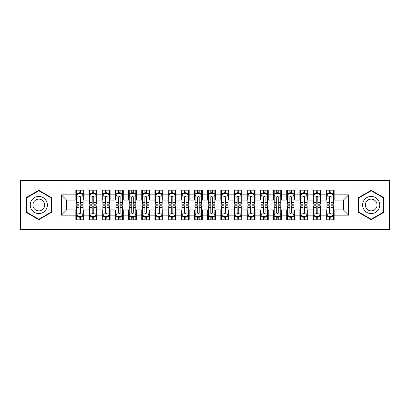 <?xml version="1.0" encoding="UTF-8"?>
<svg xmlns="http://www.w3.org/2000/svg" width="410" height="410" viewBox="0 0 410 410"><rect width="100%" height="100%" fill="white"/><g stroke="black" fill="none" stroke-linecap="round" stroke-linejoin="round"><path stroke-width="0.61" d="M352.995 229.38L389.5 229.38L389.5 180.62L352.995 180.62L352.995 229.38L57.005 229.38L57.005 180.62L20.5 180.62L20.5 229.38L57.005 229.38M352.995 180.62L57.005 180.62M61.351 215.147L61.351 194.852L75.85 194.852L75.85 200.126L66.625 200.126L66.625 209.874L61.351 215.147L75.85 215.147L75.85 219.827L83.758 219.827L83.758 215.147L89.026 215.147L89.026 219.827L96.934 219.827L96.934 215.147L102.208 215.147L102.208 219.827L110.116 219.827L110.116 215.147L115.384 215.147L115.384 219.827L123.292 219.827L123.292 215.147L128.566 215.147L128.566 219.827L136.474 219.827L136.474 215.147L141.742 215.147L141.742 219.827L149.65 219.827L149.65 215.147L154.924 215.147L154.924 219.827L162.826 219.827L162.826 215.147L168.1 215.147L168.1 219.827L176.008 219.827L176.008 215.147L181.276 215.147L181.276 219.827L189.184 219.827L189.184 215.147L194.458 215.147L194.458 219.827L202.366 219.827L202.366 215.147L207.634 215.147L207.634 219.827L215.542 219.827L215.542 215.147L220.816 215.147L220.816 219.827L228.724 219.827L228.724 215.147L233.992 215.147L233.992 219.827L241.9 219.827L241.9 215.147L247.174 215.147L247.174 219.827L255.076 219.827L255.076 215.147L260.35 215.147L260.35 219.827L268.258 219.827L268.258 215.147L273.526 215.147L273.526 219.827L281.434 219.827L281.434 215.147L286.708 215.147L286.708 219.827L294.616 219.827L294.616 215.147L299.884 215.147L299.884 219.827L307.792 219.827L307.792 215.147L313.066 215.147L313.066 219.827L320.974 219.827L320.974 215.147L326.242 215.147L326.242 219.827L334.15 219.827L334.15 209.874L343.375 209.874L343.375 200.126L334.15 200.126L334.15 194.852L348.649 194.852L348.649 215.147L334.15 215.147M334.15 194.852L334.15 190.173L326.242 190.173L326.242 194.852L320.974 194.852L320.974 190.173L313.066 190.173L313.066 194.852L307.792 194.852L307.792 190.173L299.884 190.173L299.884 194.852L294.616 194.852L294.616 190.173L286.708 190.173L286.708 194.852L281.434 194.852L281.434 190.173L273.526 190.173L273.526 194.852L268.258 194.852L268.258 190.173L260.35 190.173L260.35 194.852L255.076 194.852L255.076 190.173L247.174 190.173L247.174 194.852L241.9 194.852L241.9 190.173L233.992 190.173L233.992 194.852L228.724 194.852L228.724 190.173L220.816 190.173L220.816 194.852L215.542 194.852L215.542 190.173L207.634 190.173L207.634 194.852L202.366 194.852L202.366 190.173L194.458 190.173L194.458 194.852L189.184 194.852L189.184 190.173L181.276 190.173L181.276 194.852L176.008 194.852L176.008 190.173L168.1 190.173L168.1 194.852L162.826 194.852L162.826 190.173L154.924 190.173L154.924 194.852L149.65 194.852L149.65 190.173L141.742 190.173L141.742 194.852L136.474 194.852L136.474 190.173L128.566 190.173L128.566 194.852L123.292 194.852L123.292 190.173L115.384 190.173L115.384 194.852L110.116 194.852L110.116 190.173L102.208 190.173L102.208 194.852L96.934 194.852L96.934 190.173L89.026 190.173L89.026 194.852L83.758 194.852L83.758 190.173L75.85 190.173L75.85 194.852M320.974 215.147L320.974 209.874L326.242 209.874L326.242 215.147M348.649 194.852L343.375 200.126M307.792 215.147L307.792 209.874L313.066 209.874L313.066 215.147M326.242 194.852L326.242 200.126L320.974 200.126L320.974 194.852M294.616 215.147L294.616 209.874L299.884 209.874L299.884 215.147M313.066 194.852L313.066 200.126L307.792 200.126L307.792 194.852M281.434 215.147L281.434 209.874L286.708 209.874L286.708 215.147M299.884 194.852L299.884 200.126L294.616 200.126L294.616 194.852M268.258 215.147L268.258 209.874L273.526 209.874L273.526 215.147M286.708 194.852L286.708 200.126L281.434 200.126L281.434 194.852M255.076 215.147L255.076 209.874L260.35 209.874L260.35 215.147M273.526 194.852L273.526 200.126L268.258 200.126L268.258 194.852M241.9 215.147L241.9 209.874L247.174 209.874L247.174 215.147M260.35 194.852L260.35 200.126L255.076 200.126L255.076 194.852M228.724 215.147L228.724 209.874L233.992 209.874L233.992 215.147M247.174 194.852L247.174 200.126L241.9 200.126L241.9 194.852M215.542 215.147L215.542 209.874L220.816 209.874L220.816 215.147M233.992 194.852L233.992 200.126L228.724 200.126L228.724 194.852M202.366 215.147L202.366 209.874L207.634 209.874L207.634 215.147M220.816 194.852L220.816 200.126L215.542 200.126L215.542 194.852M189.184 215.147L189.184 209.874L194.458 209.874L194.458 215.147M207.634 194.852L207.634 200.126L202.366 200.126L202.366 194.852M176.008 215.147L176.008 209.874L181.276 209.874L181.276 215.147M194.458 194.852L194.458 200.126L189.184 200.126L189.184 194.852M162.826 215.147L162.826 209.874L168.1 209.874L168.1 215.147M181.276 194.852L181.276 200.126L176.008 200.126L176.008 194.852M149.65 215.147L149.65 209.874L154.924 209.874L154.924 215.147M168.1 194.852L168.1 200.126L162.826 200.126L162.826 194.852M136.474 215.147L136.474 209.874L141.742 209.874L141.742 215.147M154.924 194.852L154.924 200.126L149.65 200.126L149.65 194.852M123.292 215.147L123.292 209.874L128.566 209.874L128.566 215.147M141.742 194.852L141.742 200.126L136.474 200.126L136.474 194.852M110.116 215.147L110.116 209.874L115.384 209.874L115.384 215.147M128.566 194.852L128.566 200.126L123.292 200.126L123.292 194.852M96.934 215.147L96.934 209.874L102.208 209.874L102.208 215.147M115.384 194.852L115.384 200.126L110.116 200.126L110.116 194.852M83.758 215.147L83.758 209.874L89.026 209.874L89.026 215.147M102.208 194.852L102.208 200.126L96.934 200.126L96.934 194.852M66.625 209.874L75.85 209.874L75.85 215.147M89.026 194.852L89.026 200.126L83.758 200.126L83.758 194.852M326.242 193.469L326.903 193.469M333.489 193.469L334.15 193.469M313.066 193.469L313.722 193.469M320.312 193.469L320.974 193.469M299.884 193.469L300.545 193.469M307.136 193.469L307.792 193.469M286.708 193.469L287.364 193.469M293.955 193.469L294.616 193.469M273.526 193.469L274.188 193.469M280.778 193.469L281.434 193.469M260.35 193.469L261.011 193.469M267.597 193.469L268.258 193.469M247.174 193.469L247.83 193.469M254.42 193.469L255.076 193.469M233.992 193.469L234.653 193.469M241.239 193.469L241.9 193.469M220.816 193.469L221.472 193.469M228.062 193.469L228.724 193.469M207.634 193.469L208.295 193.469M214.886 193.469L215.542 193.469M194.458 193.469L195.114 193.469M201.705 193.469L202.366 193.469M181.276 193.469L181.937 193.469M188.528 193.469L189.184 193.469M168.1 193.469L168.761 193.469M175.347 193.469L176.008 193.469M154.924 193.469L155.58 193.469M162.17 193.469L162.826 193.469M141.742 193.469L142.403 193.469M148.989 193.469L149.65 193.469M128.566 193.469L129.222 193.469M135.812 193.469L136.474 193.469M115.384 193.469L116.045 193.469M122.636 193.469L123.292 193.469M102.208 193.469L102.864 193.469M109.455 193.469L110.116 193.469M89.026 193.469L89.687 193.469M96.278 193.469L96.934 193.469M75.85 193.469L76.511 193.469M83.097 193.469L83.758 193.469M75.85 216.531L76.511 216.531M83.097 216.531L83.758 216.531M89.026 216.531L89.687 216.531M96.278 216.531L96.934 216.531M102.208 216.531L102.864 216.531M109.455 216.531L110.116 216.531M115.384 216.531L116.045 216.531M122.636 216.531L123.292 216.531M128.566 216.531L129.222 216.531M135.812 216.531L136.474 216.531M141.742 216.531L142.403 216.531M148.989 216.531L149.65 216.531M154.924 216.531L155.58 216.531M162.17 216.531L162.826 216.531M168.1 216.531L168.761 216.531M175.347 216.531L176.008 216.531M181.276 216.531L181.937 216.531M188.528 216.531L189.184 216.531M194.458 216.531L195.114 216.531M201.705 216.531L202.366 216.531M207.634 216.531L208.295 216.531M214.886 216.531L215.542 216.531M220.816 216.531L221.472 216.531M228.062 216.531L228.724 216.531M233.992 216.531L234.653 216.531M241.239 216.531L241.9 216.531M247.174 216.531L247.83 216.531M254.42 216.531L255.076 216.531M260.35 216.531L261.011 216.531M267.597 216.531L268.258 216.531M273.526 216.531L274.188 216.531M280.778 216.531L281.434 216.531M286.708 216.531L287.364 216.531M293.955 216.531L294.616 216.531M299.884 216.531L300.545 216.531M307.136 216.531L307.792 216.531M313.066 216.531L313.722 216.531M320.312 216.531L320.974 216.531M326.242 216.531L326.903 216.531M333.489 216.531L334.15 216.531M61.351 194.852L66.625 200.126M343.375 209.874L348.649 215.147M51.537 197.656L38.817 190.317L26.102 197.656L26.102 212.344L38.817 219.683L51.537 212.344L51.537 197.656M358.463 197.656L358.463 212.344L371.183 219.683L383.898 212.344L383.898 197.656L371.183 190.317L358.463 197.656M80.596 191.885L79.012 191.885M83.097 202.555L80.596 202.555L80.596 204.211L83.097 204.211L83.097 196.17L81.78 193.535L77.828 193.535L76.511 196.17L76.511 204.211L79.012 204.211L79.012 202.555L76.511 202.555M76.511 196.17L76.511 190.173M83.097 196.17L83.097 190.173M79.012 193.535L79.012 190.173M80.596 190.173L80.596 193.535M80.596 202.555L80.596 197.159C80.068 196.144 79.54 196.144 79.012 197.159L79.012 202.555M80.596 193.469L79.012 193.469M79.012 218.115L80.596 218.115M76.511 207.445L79.012 207.445L79.012 205.789L76.511 205.789L76.511 213.83L77.828 216.465L81.78 216.465L83.097 213.83L83.097 205.789L80.596 205.789L80.596 207.445L83.097 207.445M83.097 213.83L83.097 219.827M76.511 213.83L76.511 219.827M80.596 216.465L80.596 219.827M79.012 219.827L79.012 216.465M79.012 207.445L79.012 212.841C79.54 213.856 80.068 213.856 80.596 212.841L80.596 207.445M79.012 216.531L80.596 216.531M93.772 191.885L92.194 191.885M96.278 202.555L93.772 202.555L93.772 204.211L96.278 204.211L96.278 196.17L94.961 193.535L91.005 193.535L89.687 196.17L89.687 204.211L92.194 204.211L92.194 202.555L89.687 202.555M89.687 196.17L89.687 190.173M96.278 196.17L96.278 190.173M92.194 193.535L92.194 190.173M93.772 190.173L93.772 193.535M93.772 202.555L93.772 197.159C93.244 196.144 92.721 196.144 92.194 197.159L92.194 202.555M93.772 193.469L92.194 193.469M106.954 191.885L105.37 191.885M109.455 202.555L106.954 202.555L106.954 204.211L109.455 204.211L109.455 196.17L108.137 193.535L104.186 193.535L102.864 196.17L102.864 204.211L105.37 204.211L105.37 202.555L102.864 202.555M102.864 196.17L102.864 190.173M109.455 196.17L109.455 190.173M105.37 193.535L105.37 190.173M106.954 190.173L106.954 193.535M106.954 202.555L106.954 197.159C106.426 196.144 105.898 196.144 105.37 197.159L105.37 202.555M106.954 193.469L105.37 193.469M92.194 218.115L93.772 218.115M89.687 207.445L92.194 207.445L92.194 205.789L89.687 205.789L89.687 213.83L91.005 216.465L94.961 216.465L96.278 213.83L96.278 205.789L93.772 205.789L93.772 207.445L96.278 207.445M96.278 213.83L96.278 219.827M89.687 213.83L89.687 219.827M93.772 216.465L93.772 219.827M92.194 219.827L92.194 216.465M92.194 207.445L92.194 212.841C92.716 213.856 93.244 213.856 93.772 212.841L93.772 207.445M92.194 216.531L93.772 216.531M105.37 218.115L106.954 218.115M102.864 207.445L105.37 207.445L105.37 205.789L102.864 205.789L102.864 213.83L104.186 216.465L108.137 216.465L109.455 213.83L109.455 205.789L106.954 205.789L106.954 207.445L109.455 207.445M109.455 213.83L109.455 219.827M102.864 213.83L102.864 219.827M106.954 216.465L106.954 219.827M105.37 219.827L105.37 216.465M105.37 207.445L105.37 212.841C105.898 213.856 106.426 213.856 106.954 212.841L106.954 207.445M105.37 216.531L106.954 216.531M46.238 200.715A8.564 8.564 0 0 0 34.537 197.584A8.564 8.564 0 0 0 31.401 209.284A8.564 8.564 0 0 0 43.101 212.416A8.564 8.564 0 0 0 46.238 200.715M43.896 202.068A5.863 5.863 0 0 0 35.885 199.921A5.863 5.863 0 0 0 33.738 207.931A5.863 5.863 0 0 0 41.748 210.079A5.863 5.863 0 0 0 43.896 202.068M38.817 219.227L26.496 212.113L26.496 197.886L38.817 190.773L51.142 197.886L51.142 212.113L38.817 219.227M378.599 200.715A8.564 8.564 0 0 0 366.899 197.584A8.564 8.564 0 0 0 363.762 209.284A8.564 8.564 0 0 0 375.463 212.416A8.564 8.564 0 0 0 378.599 200.715M376.262 202.068A5.863 5.863 0 0 0 368.252 199.921A5.863 5.863 0 0 0 366.104 207.931A5.863 5.863 0 0 0 374.115 210.079A5.863 5.863 0 0 0 376.262 202.068M371.183 219.227L358.858 212.113L358.858 197.886L371.183 190.773L383.504 197.886L383.504 212.113L371.183 219.227M120.13 191.885L118.546 191.885M122.636 202.555L120.13 202.555L120.13 204.211L122.636 204.211L122.636 196.17L121.314 193.535L117.362 193.535L116.045 196.17L116.045 204.211L118.546 204.211L118.546 202.555L116.045 202.555M116.045 196.17L116.045 190.173M122.636 196.17L122.636 190.173M118.546 193.535L118.546 190.173M120.13 190.173L120.13 193.535M120.13 202.555L120.13 197.159C119.602 196.144 119.074 196.144 118.546 197.159L118.546 202.555M120.13 193.469L118.546 193.469M133.306 191.885L131.728 191.885M135.812 202.555L133.306 202.555L133.306 204.211L135.812 204.211L135.812 196.17L134.495 193.535L130.539 193.535L129.222 196.17L129.222 204.211L131.728 204.211L131.728 202.555L129.222 202.555M129.222 196.17L129.222 190.173M135.812 196.17L135.812 190.173M131.728 193.535L131.728 190.173M133.306 190.173L133.306 193.535M133.306 202.555L133.306 197.159C132.784 196.144 132.256 196.144 131.728 197.159L131.728 202.555M133.306 193.469L131.728 193.469M118.546 218.115L120.13 218.115M116.045 207.445L118.546 207.445L118.546 205.789L116.045 205.789L116.045 213.83L117.362 216.465L121.314 216.465L122.636 213.83L122.636 205.789L120.13 205.789L120.13 207.445L122.636 207.445M122.636 213.83L122.636 219.827M116.045 213.83L116.045 219.827M120.13 216.465L120.13 219.827M118.546 219.827L118.546 216.465M118.546 207.445L118.546 212.841C119.074 213.856 119.602 213.856 120.13 212.841L120.13 207.445M118.546 216.531L120.13 216.531M131.728 218.115L133.306 218.115M129.222 207.445L131.728 207.445L131.728 205.789L129.222 205.789L129.222 213.83L130.539 216.465L134.495 216.465L135.812 213.83L135.812 205.789L133.306 205.789L133.306 207.445L135.812 207.445M135.812 213.83L135.812 219.827M129.222 213.83L129.222 219.827M133.306 216.465L133.306 219.827M131.728 219.827L131.728 216.465M131.728 207.445L131.728 212.841C132.256 213.856 132.778 213.856 133.306 212.841L133.306 207.445M131.728 216.531L133.306 216.531M146.488 191.885L144.904 191.885M148.989 202.555L146.488 202.555L146.488 204.211L148.989 204.211L148.989 196.17L147.672 193.535L143.72 193.535L142.403 196.17L142.403 204.211L144.904 204.211L144.904 202.555L142.403 202.555M142.403 196.17L142.403 190.173M148.989 196.17L148.989 190.173M144.904 193.535L144.904 190.173M146.488 190.173L146.488 193.535M146.488 202.555L146.488 197.159C145.96 196.144 145.432 196.144 144.904 197.159L144.904 202.555M146.488 193.469L144.904 193.469M144.904 218.115L146.488 218.115M142.403 207.445L144.904 207.445L144.904 205.789L142.403 205.789L142.403 213.83L143.72 216.465L147.672 216.465L148.989 213.83L148.989 205.789L146.488 205.789L146.488 207.445L148.989 207.445M148.989 213.83L148.989 219.827M142.403 213.83L142.403 219.827M146.488 216.465L146.488 219.827M144.904 219.827L144.904 216.465M144.904 207.445L144.904 212.841C145.432 213.856 145.96 213.856 146.488 212.841L146.488 207.445M144.904 216.531L146.488 216.531M159.664 191.885L158.086 191.885M162.17 202.555L159.664 202.555L159.664 204.211L162.17 204.211L162.17 196.17L160.853 193.535L156.897 193.535L155.58 196.17L155.58 204.211L158.086 204.211L158.086 202.555L155.58 202.555M155.58 196.17L155.58 190.173M162.17 196.17L162.17 190.173M158.086 193.535L158.086 190.173M159.664 190.173L159.664 193.535M159.664 202.555L159.664 197.159C159.141 196.144 158.614 196.144 158.086 197.159L158.086 202.555M159.664 193.469L158.086 193.469M158.086 218.115L159.664 218.115M155.58 207.445L158.086 207.445L158.086 205.789L155.58 205.789L155.58 213.83L156.897 216.465L160.853 216.465L162.17 213.83L162.17 205.789L159.664 205.789L159.664 207.445L162.17 207.445M162.17 213.83L162.17 219.827M155.58 213.83L155.58 219.827M159.664 216.465L159.664 219.827M158.086 219.827L158.086 216.465M158.086 207.445L158.086 212.841C158.608 213.856 159.136 213.856 159.664 212.841L159.664 207.445M158.086 216.531L159.664 216.531M172.846 191.885L171.262 191.885M175.347 202.555L172.846 202.555L172.846 204.211L175.347 204.211L175.347 196.17L174.03 193.535L170.078 193.535L168.761 196.17L168.761 204.211L171.262 204.211L171.262 202.555L168.761 202.555M168.761 196.17L168.761 190.173M175.347 196.17L175.347 190.173M171.262 193.535L171.262 190.173M172.846 190.173L172.846 193.535M172.846 202.555L172.846 197.159C172.318 196.144 171.79 196.144 171.262 197.159L171.262 202.555M172.846 193.469L171.262 193.469M171.262 218.115L172.846 218.115M168.761 207.445L171.262 207.445L171.262 205.789L168.761 205.789L168.761 213.83L170.078 216.465L174.03 216.465L175.347 213.83L175.347 205.789L172.846 205.789L172.846 207.445L175.347 207.445M175.347 213.83L175.347 219.827M168.761 213.83L168.761 219.827M172.846 216.465L172.846 219.827M171.262 219.827L171.262 216.465M171.262 207.445L171.262 212.841C171.79 213.856 172.318 213.856 172.846 212.841L172.846 207.445M171.262 216.531L172.846 216.531M186.022 191.885L184.444 191.885M188.528 202.555L186.022 202.555L186.022 204.211L188.528 204.211L188.528 196.17L187.211 193.535L183.255 193.535L181.937 196.17L181.937 204.211L184.444 204.211L184.444 202.555L181.937 202.555M181.937 196.17L181.937 190.173M188.528 196.17L188.528 190.173M184.444 193.535L184.444 190.173M186.022 190.173L186.022 193.535M186.022 202.555L186.022 197.159C185.494 196.144 184.971 196.144 184.444 197.159L184.444 202.555M186.022 193.469L184.444 193.469M184.444 218.115L186.022 218.115M181.937 207.445L184.444 207.445L184.444 205.789L181.937 205.789L181.937 213.83L183.255 216.465L187.211 216.465L188.528 213.83L188.528 205.789L186.022 205.789L186.022 207.445L188.528 207.445M188.528 213.83L188.528 219.827M181.937 213.83L181.937 219.827M186.022 216.465L186.022 219.827M184.444 219.827L184.444 216.465M184.444 207.445L184.444 212.841C184.966 213.856 185.494 213.856 186.022 212.841L186.022 207.445M184.444 216.531L186.022 216.531M199.204 191.885L197.62 191.885M201.705 202.555L199.204 202.555L199.204 204.211L201.705 204.211L201.705 196.17L200.387 193.535L196.436 193.535L195.114 196.17L195.114 204.211L197.62 204.211L197.62 202.555L195.114 202.555M195.114 196.17L195.114 190.173M201.705 196.17L201.705 190.173M197.62 193.535L197.62 190.173M199.204 190.173L199.204 193.535M199.204 202.555L199.204 197.159C198.676 196.144 198.148 196.144 197.62 197.159L197.62 202.555M199.204 193.469L197.62 193.469M197.62 218.115L199.204 218.115M195.114 207.445L197.62 207.445L197.62 205.789L195.114 205.789L195.114 213.83L196.436 216.465L200.387 216.465L201.705 213.83L201.705 205.789L199.204 205.789L199.204 207.445L201.705 207.445M201.705 213.83L201.705 219.827M195.114 213.83L195.114 219.827M199.204 216.465L199.204 219.827M197.62 219.827L197.62 216.465M197.62 207.445L197.62 212.841C198.148 213.856 198.676 213.856 199.204 212.841L199.204 207.445M197.62 216.531L199.204 216.531M212.38 191.885L210.796 191.885M214.886 202.555L212.38 202.555L212.38 204.211L214.886 204.211L214.886 196.17L213.564 193.535L209.612 193.535L208.295 196.17L208.295 204.211L210.796 204.211L210.796 202.555L208.295 202.555M208.295 196.17L208.295 190.173M214.886 196.17L214.886 190.173M210.796 193.535L210.796 190.173M212.38 190.173L212.38 193.535M212.38 202.555L212.38 197.159C211.852 196.144 211.324 196.144 210.796 197.159L210.796 202.555M212.38 193.469L210.796 193.469M210.796 218.115L212.38 218.115M208.295 207.445L210.796 207.445L210.796 205.789L208.295 205.789L208.295 213.83L209.612 216.465L213.564 216.465L214.886 213.83L214.886 205.789L212.38 205.789L212.38 207.445L214.886 207.445M214.886 213.83L214.886 219.827M208.295 213.83L208.295 219.827M212.38 216.465L212.38 219.827M210.796 219.827L210.796 216.465M210.796 207.445L210.796 212.841C211.324 213.856 211.852 213.856 212.38 212.841L212.38 207.445M210.796 216.531L212.38 216.531M225.556 191.885L223.978 191.885M228.062 202.555L225.556 202.555L225.556 204.211L228.062 204.211L228.062 196.17L226.745 193.535L222.789 193.535L221.472 196.17L221.472 204.211L223.978 204.211L223.978 202.555L221.472 202.555M221.472 196.17L221.472 190.173M228.062 196.17L228.062 190.173M223.978 193.535L223.978 190.173M225.556 190.173L225.556 193.535M225.556 202.555L225.556 197.159C225.034 196.144 224.506 196.144 223.978 197.159L223.978 202.555M225.556 193.469L223.978 193.469M223.978 218.115L225.556 218.115M221.472 207.445L223.978 207.445L223.978 205.789L221.472 205.789L221.472 213.83L222.789 216.465L226.745 216.465L228.062 213.83L228.062 205.789L225.556 205.789L225.556 207.445L228.062 207.445M228.062 213.83L228.062 219.827M221.472 213.83L221.472 219.827M225.556 216.465L225.556 219.827M223.978 219.827L223.978 216.465M223.978 207.445L223.978 212.841C224.506 213.856 225.028 213.856 225.556 212.841L225.556 207.445M223.978 216.531L225.556 216.531M238.738 191.885L237.154 191.885M241.239 202.555L238.738 202.555L238.738 204.211L241.239 204.211L241.239 196.17L239.922 193.535L235.97 193.535L234.653 196.17L234.653 204.211L237.154 204.211L237.154 202.555L234.653 202.555M234.653 196.17L234.653 190.173M241.239 196.17L241.239 190.173M237.154 193.535L237.154 190.173M238.738 190.173L238.738 193.535M238.738 202.555L238.738 197.159C238.21 196.144 237.682 196.144 237.154 197.159L237.154 202.555M238.738 193.469L237.154 193.469M237.154 218.115L238.738 218.115M234.653 207.445L237.154 207.445L237.154 205.789L234.653 205.789L234.653 213.83L235.97 216.465L239.922 216.465L241.239 213.83L241.239 205.789L238.738 205.789L238.738 207.445L241.239 207.445M241.239 213.83L241.239 219.827M234.653 213.83L234.653 219.827M238.738 216.465L238.738 219.827M237.154 219.827L237.154 216.465M237.154 207.445L237.154 212.841C237.682 213.856 238.21 213.856 238.738 212.841L238.738 207.445M237.154 216.531L238.738 216.531M251.914 191.885L250.336 191.885M254.42 202.555L251.914 202.555L251.914 204.211L254.42 204.211L254.42 196.17L253.103 193.535L249.147 193.535L247.83 196.17L247.83 204.211L250.336 204.211L250.336 202.555L247.83 202.555M247.83 196.17L247.83 190.173M254.42 196.17L254.42 190.173M250.336 193.535L250.336 190.173M251.914 190.173L251.914 193.535M251.914 202.555L251.914 197.159C251.391 196.144 250.864 196.144 250.336 197.159L250.336 202.555M251.914 193.469L250.336 193.469M250.336 218.115L251.914 218.115M247.83 207.445L250.336 207.445L250.336 205.789L247.83 205.789L247.83 213.83L249.147 216.465L253.103 216.465L254.42 213.83L254.42 205.789L251.914 205.789L251.914 207.445L254.42 207.445M254.42 213.83L254.42 219.827M247.83 213.83L247.83 219.827M251.914 216.465L251.914 219.827M250.336 219.827L250.336 216.465M250.336 207.445L250.336 212.841C250.858 213.856 251.386 213.856 251.914 212.841L251.914 207.445M250.336 216.531L251.914 216.531M265.096 191.885L263.512 191.885M267.597 202.555L265.096 202.555L265.096 204.211L267.597 204.211L267.597 196.17L266.28 193.535L262.328 193.535L261.011 196.17L261.011 204.211L263.512 204.211L263.512 202.555L261.011 202.555M261.011 196.17L261.011 190.173M267.597 196.17L267.597 190.173M263.512 193.535L263.512 190.173M265.096 190.173L265.096 193.535M265.096 202.555L265.096 197.159C264.568 196.144 264.04 196.144 263.512 197.159L263.512 202.555M265.096 193.469L263.512 193.469M263.512 218.115L265.096 218.115M261.011 207.445L263.512 207.445L263.512 205.789L261.011 205.789L261.011 213.83L262.328 216.465L266.28 216.465L267.597 213.83L267.597 205.789L265.096 205.789L265.096 207.445L267.597 207.445M267.597 213.83L267.597 219.827M261.011 213.83L261.011 219.827M265.096 216.465L265.096 219.827M263.512 219.827L263.512 216.465M263.512 207.445L263.512 212.841C264.04 213.856 264.568 213.856 265.096 212.841L265.096 207.445M263.512 216.531L265.096 216.531M278.272 191.885L276.694 191.885M280.778 202.555L278.272 202.555L278.272 204.211L280.778 204.211L280.778 196.17L279.461 193.535L275.505 193.535L274.188 196.17L274.188 204.211L276.694 204.211L276.694 202.555L274.188 202.555M274.188 196.17L274.188 190.173M280.778 196.17L280.778 190.173M276.694 193.535L276.694 190.173M278.272 190.173L278.272 193.535M278.272 202.555L278.272 197.159C277.744 196.144 277.221 196.144 276.694 197.159L276.694 202.555M278.272 193.469L276.694 193.469M276.694 218.115L278.272 218.115M274.188 207.445L276.694 207.445L276.694 205.789L274.188 205.789L274.188 213.83L275.505 216.465L279.461 216.465L280.778 213.83L280.778 205.789L278.272 205.789L278.272 207.445L280.778 207.445M280.778 213.83L280.778 219.827M274.188 213.83L274.188 219.827M278.272 216.465L278.272 219.827M276.694 219.827L276.694 216.465M276.694 207.445L276.694 212.841C277.216 213.856 277.744 213.856 278.272 212.841L278.272 207.445M276.694 216.531L278.272 216.531M291.454 191.885L289.87 191.885M293.955 202.555L291.454 202.555L291.454 204.211L293.955 204.211L293.955 196.17L292.637 193.535L288.686 193.535L287.364 196.17L287.364 204.211L289.87 204.211L289.87 202.555L287.364 202.555M287.364 196.17L287.364 190.173M293.955 196.17L293.955 190.173M289.87 193.535L289.87 190.173M291.454 190.173L291.454 193.535M291.454 202.555L291.454 197.159C290.926 196.144 290.398 196.144 289.87 197.159L289.87 202.555M291.454 193.469L289.87 193.469M289.87 218.115L291.454 218.115M287.364 207.445L289.87 207.445L289.87 205.789L287.364 205.789L287.364 213.83L288.686 216.465L292.637 216.465L293.955 213.83L293.955 205.789L291.454 205.789L291.454 207.445L293.955 207.445M293.955 213.83L293.955 219.827M287.364 213.83L287.364 219.827M291.454 216.465L291.454 219.827M289.87 219.827L289.87 216.465M289.87 207.445L289.87 212.841C290.398 213.856 290.926 213.856 291.454 212.841L291.454 207.445M289.87 216.531L291.454 216.531M304.63 191.885L303.046 191.885M307.136 202.555L304.63 202.555L304.63 204.211L307.136 204.211L307.136 196.17L305.814 193.535L301.862 193.535L300.545 196.17L300.545 204.211L303.046 204.211L303.046 202.555L300.545 202.555M300.545 196.17L300.545 190.173M307.136 196.17L307.136 190.173M303.046 193.535L303.046 190.173M304.63 190.173L304.63 193.535M304.63 202.555L304.63 197.159C304.102 196.144 303.574 196.144 303.046 197.159L303.046 202.555M304.63 193.469L303.046 193.469M303.046 218.115L304.63 218.115M300.545 207.445L303.046 207.445L303.046 205.789L300.545 205.789L300.545 213.83L301.862 216.465L305.814 216.465L307.136 213.83L307.136 205.789L304.63 205.789L304.63 207.445L307.136 207.445M307.136 213.83L307.136 219.827M300.545 213.83L300.545 219.827M304.63 216.465L304.63 219.827M303.046 219.827L303.046 216.465M303.046 207.445L303.046 212.841C303.574 213.856 304.102 213.856 304.63 212.841L304.63 207.445M303.046 216.531L304.63 216.531M317.806 191.885L316.228 191.885M320.312 202.555L317.806 202.555L317.806 204.211L320.312 204.211L320.312 196.17L318.995 193.535L315.039 193.535L313.722 196.17L313.722 204.211L316.228 204.211L316.228 202.555L313.722 202.555M313.722 196.17L313.722 190.173M320.312 196.17L320.312 190.173M316.228 193.535L316.228 190.173M317.806 190.173L317.806 193.535M317.806 202.555L317.806 197.159C317.284 196.144 316.756 196.144 316.228 197.159L316.228 202.555M317.806 193.469L316.228 193.469M316.228 218.115L317.806 218.115M313.722 207.445L316.228 207.445L316.228 205.789L313.722 205.789L313.722 213.83L315.039 216.465L318.995 216.465L320.312 213.83L320.312 205.789L317.806 205.789L317.806 207.445L320.312 207.445M320.312 213.83L320.312 219.827M313.722 213.83L313.722 219.827M317.806 216.465L317.806 219.827M316.228 219.827L316.228 216.465M316.228 207.445L316.228 212.841C316.756 213.856 317.279 213.856 317.806 212.841L317.806 207.445M316.228 216.531L317.806 216.531M330.988 191.885L329.404 191.885M333.489 202.555L330.988 202.555L330.988 204.211L333.489 204.211L333.489 196.17L332.172 193.535L328.22 193.535L326.903 196.17L326.903 204.211L329.404 204.211L329.404 202.555L326.903 202.555M326.903 196.17L326.903 190.173M333.489 196.17L333.489 190.173M329.404 193.535L329.404 190.173M330.988 190.173L330.988 193.535M330.988 202.555L330.988 197.159C330.46 196.144 329.932 196.144 329.404 197.159L329.404 202.555M330.988 193.469L329.404 193.469M329.404 218.115L330.988 218.115M326.903 207.445L329.404 207.445L329.404 205.789L326.903 205.789L326.903 213.83L328.22 216.465L332.172 216.465L333.489 213.83L333.489 205.789L330.988 205.789L330.988 207.445L333.489 207.445M333.489 213.83L333.489 219.827M326.903 213.83L326.903 219.827M330.988 216.465L330.988 219.827M329.404 219.827L329.404 216.465M329.404 207.445L329.404 212.841C329.932 213.856 330.46 213.856 330.988 212.841L330.988 207.445M329.404 216.531L330.988 216.531M83.066 196.103L76.542 196.103M76.511 193.694L77.746 193.694M81.862 193.694L83.097 193.694M79.012 199.024L76.511 199.024M83.097 199.024L80.596 199.024M80.596 192.726L79.012 192.726M76.542 213.897L83.066 213.897M83.097 216.306L81.862 216.306M77.746 216.306L76.511 216.306M80.596 210.976L83.097 210.976M76.511 210.976L79.012 210.976M79.012 217.274L80.596 217.274M96.242 196.103L89.718 196.103M89.687 193.694L90.928 193.694M95.038 193.694L96.278 193.694M92.194 199.024L89.687 199.024M96.278 199.024L93.772 199.024M93.772 192.726L92.194 192.726M109.424 196.103L102.9 196.103M102.864 193.694L104.104 193.694M108.214 193.694L109.455 193.694M105.37 199.024L102.864 199.024M109.455 199.024L106.954 199.024M106.954 192.726L105.37 192.726M89.718 213.897L96.242 213.897M96.278 216.306L95.038 216.306M90.928 216.306L89.687 216.306M93.772 210.976L96.278 210.976M89.687 210.976L92.194 210.976M92.194 217.274L93.772 217.274M102.9 213.897L109.424 213.897M109.455 216.306L108.214 216.306M104.104 216.306L102.864 216.306M106.954 210.976L109.455 210.976M102.864 210.976L105.37 210.976M105.37 217.274L106.954 217.274M122.6 196.103L116.076 196.103M116.045 193.694L117.286 193.694M121.396 193.694L122.636 193.694M118.546 199.024L116.045 199.024M122.636 199.024L120.13 199.024M120.13 192.726L118.546 192.726M135.782 196.103L129.258 196.103M129.222 193.694L130.462 193.694M134.572 193.694L135.812 193.694M131.728 199.024L129.222 199.024M135.812 199.024L133.306 199.024M133.306 192.726L131.728 192.726M116.076 213.897L122.6 213.897M122.636 216.306L121.396 216.306M117.286 216.306L116.045 216.306M120.13 210.976L122.636 210.976M116.045 210.976L118.546 210.976M118.546 217.274L120.13 217.274M129.258 213.897L135.782 213.897M135.812 216.306L134.572 216.306M130.462 216.306L129.222 216.306M133.306 210.976L135.812 210.976M129.222 210.976L131.728 210.976M131.728 217.274L133.306 217.274M148.958 196.103L142.434 196.103M142.403 193.694L143.638 193.694M147.754 193.694L148.989 193.694M144.904 199.024L142.403 199.024M148.989 199.024L146.488 199.024M146.488 192.726L144.904 192.726M142.434 213.897L148.958 213.897M148.989 216.306L147.754 216.306M143.638 216.306L142.403 216.306M146.488 210.976L148.989 210.976M142.403 210.976L144.904 210.976M144.904 217.274L146.488 217.274M162.135 196.103L155.615 196.103M155.58 193.694L156.82 193.694M160.93 193.694L162.17 193.694M158.086 199.024L155.58 199.024M162.17 199.024L159.664 199.024M159.664 192.726L158.086 192.726M155.615 213.897L162.135 213.897M162.17 216.306L160.93 216.306M156.82 216.306L155.58 216.306M159.664 210.976L162.17 210.976M155.58 210.976L158.086 210.976M158.086 217.274L159.664 217.274M175.316 196.103L168.792 196.103M168.761 193.694L169.996 193.694M174.112 193.694L175.347 193.694M171.262 199.024L168.761 199.024M175.347 199.024L172.846 199.024M172.846 192.726L171.262 192.726M168.792 213.897L175.316 213.897M175.347 216.306L174.112 216.306M169.996 216.306L168.761 216.306M172.846 210.976L175.347 210.976M168.761 210.976L171.262 210.976M171.262 217.274L172.846 217.274M188.492 196.103L181.968 196.103M181.937 193.694L183.178 193.694M187.288 193.694L188.528 193.694M184.444 199.024L181.937 199.024M188.528 199.024L186.022 199.024M186.022 192.726L184.444 192.726M181.968 213.897L188.492 213.897M188.528 216.306L187.288 216.306M183.178 216.306L181.937 216.306M186.022 210.976L188.528 210.976M181.937 210.976L184.444 210.976M184.444 217.274L186.022 217.274M201.674 196.103L195.15 196.103M195.114 193.694L196.354 193.694M200.464 193.694L201.705 193.694M197.62 199.024L195.114 199.024M201.705 199.024L199.204 199.024M199.204 192.726L197.62 192.726M195.15 213.897L201.674 213.897M201.705 216.306L200.464 216.306M196.354 216.306L195.114 216.306M199.204 210.976L201.705 210.976M195.114 210.976L197.62 210.976M197.62 217.274L199.204 217.274M214.85 196.103L208.326 196.103M208.295 193.694L209.536 193.694M213.646 193.694L214.886 193.694M210.796 199.024L208.295 199.024M214.886 199.024L212.38 199.024M212.38 192.726L210.796 192.726M208.326 213.897L214.85 213.897M214.886 216.306L213.646 216.306M209.536 216.306L208.295 216.306M212.38 210.976L214.886 210.976M208.295 210.976L210.796 210.976M210.796 217.274L212.38 217.274M228.032 196.103L221.508 196.103M221.472 193.694L222.712 193.694M226.822 193.694L228.062 193.694M223.978 199.024L221.472 199.024M228.062 199.024L225.556 199.024M225.556 192.726L223.978 192.726M221.508 213.897L228.032 213.897M228.062 216.306L226.822 216.306M222.712 216.306L221.472 216.306M225.556 210.976L228.062 210.976M221.472 210.976L223.978 210.976M223.978 217.274L225.556 217.274M241.208 196.103L234.684 196.103M234.653 193.694L235.888 193.694M240.004 193.694L241.239 193.694M237.154 199.024L234.653 199.024M241.239 199.024L238.738 199.024M238.738 192.726L237.154 192.726M234.684 213.897L241.208 213.897M241.239 216.306L240.004 216.306M235.888 216.306L234.653 216.306M238.738 210.976L241.239 210.976M234.653 210.976L237.154 210.976M237.154 217.274L238.738 217.274M254.384 196.103L247.865 196.103M247.83 193.694L249.07 193.694M253.18 193.694L254.42 193.694M250.336 199.024L247.83 199.024M254.42 199.024L251.914 199.024M251.914 192.726L250.336 192.726M247.865 213.897L254.384 213.897M254.42 216.306L253.18 216.306M249.07 216.306L247.83 216.306M251.914 210.976L254.42 210.976M247.83 210.976L250.336 210.976M250.336 217.274L251.914 217.274M267.566 196.103L261.042 196.103M261.011 193.694L262.246 193.694M266.362 193.694L267.597 193.694M263.512 199.024L261.011 199.024M267.597 199.024L265.096 199.024M265.096 192.726L263.512 192.726M261.042 213.897L267.566 213.897M267.597 216.306L266.362 216.306M262.246 216.306L261.011 216.306M265.096 210.976L267.597 210.976M261.011 210.976L263.512 210.976M263.512 217.274L265.096 217.274M280.742 196.103L274.218 196.103M274.188 193.694L275.428 193.694M279.538 193.694L280.778 193.694M276.694 199.024L274.188 199.024M280.778 199.024L278.272 199.024M278.272 192.726L276.694 192.726M274.218 213.897L280.742 213.897M280.778 216.306L279.538 216.306M275.428 216.306L274.188 216.306M278.272 210.976L280.778 210.976M274.188 210.976L276.694 210.976M276.694 217.274L278.272 217.274M293.924 196.103L287.4 196.103M287.364 193.694L288.604 193.694M292.714 193.694L293.955 193.694M289.87 199.024L287.364 199.024M293.955 199.024L291.454 199.024M291.454 192.726L289.87 192.726M287.4 213.897L293.924 213.897M293.955 216.306L292.714 216.306M288.604 216.306L287.364 216.306M291.454 210.976L293.955 210.976M287.364 210.976L289.87 210.976M289.87 217.274L291.454 217.274M307.1 196.103L300.576 196.103M300.545 193.694L301.786 193.694M305.896 193.694L307.136 193.694M303.046 199.024L300.545 199.024M307.136 199.024L304.63 199.024M304.63 192.726L303.046 192.726M300.576 213.897L307.1 213.897M307.136 216.306L305.896 216.306M301.786 216.306L300.545 216.306M304.63 210.976L307.136 210.976M300.545 210.976L303.046 210.976M303.046 217.274L304.63 217.274M320.282 196.103L313.758 196.103M313.722 193.694L314.962 193.694M319.072 193.694L320.312 193.694M316.228 199.024L313.722 199.024M320.312 199.024L317.806 199.024M317.806 192.726L316.228 192.726M313.758 213.897L320.282 213.897M320.312 216.306L319.072 216.306M314.962 216.306L313.722 216.306M317.806 210.976L320.312 210.976M313.722 210.976L316.228 210.976M316.228 217.274L317.806 217.274M333.458 196.103L326.934 196.103M326.903 193.694L328.138 193.694M332.254 193.694L333.489 193.694M329.404 199.024L326.903 199.024M333.489 199.024L330.988 199.024M330.988 192.726L329.404 192.726M326.934 213.897L333.458 213.897M333.489 216.306L332.254 216.306M328.138 216.306L326.903 216.306M330.988 210.976L333.489 210.976M326.903 210.976L329.404 210.976M329.404 217.274L330.988 217.274"/></g></svg>

